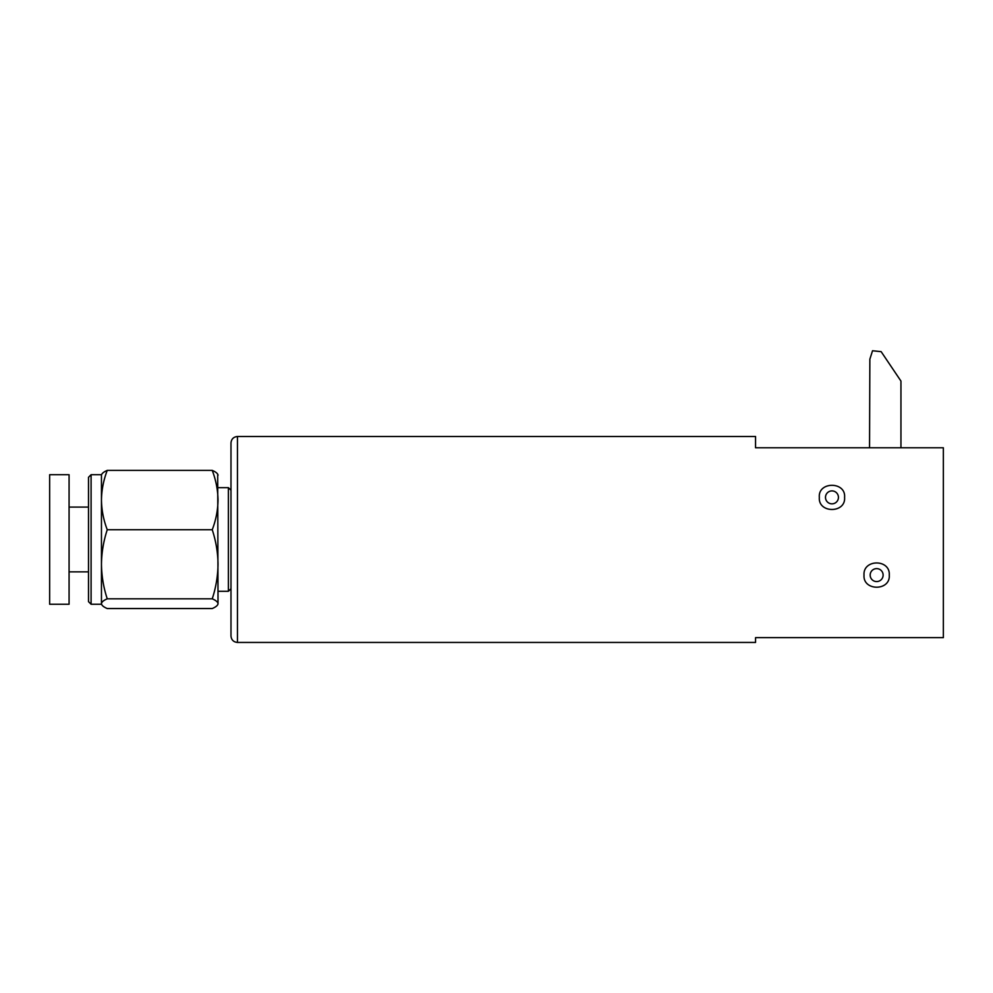 <?xml version="1.0" encoding="UTF-8"?>
<svg xmlns="http://www.w3.org/2000/svg" width="993" height="993" viewBox="0 0 993 993"><rect width="100%" height="100%" fill="white"/><g stroke="black" fill="none" stroke-linecap="round" stroke-linejoin="round"><path stroke-width="1.49" d="M237.451 642.446L755.549 642.446L755.549 637.643L943.35 637.643L943.35 447.769L755.549 447.769L755.549 436.498L237.451 436.498L237.451 642.446C233.529 642.061 231.369 639.902 230.984 635.967L230.984 442.977L230.984 490.257L228.39 487.662L228.39 591.282L230.984 588.688M864.022 575.096C862.83 558.972 890.411 558.873 889.269 575.096C890.584 591.22 862.756 591.245 864.022 575.096M819.337 497.381C817.81 481.332 846.061 481.27 844.584 497.381C845.937 513.48 818.009 513.518 819.337 497.381M869.545 447.769L869.856 359.193L872.537 350.752L881.151 351.659L900.949 381.064L900.949 447.769M828.634 502.93A6.479 6.479 0 0 0 837.509 500.708A6.479 6.479 0 0 0 835.299 491.82A6.479 6.479 0 0 0 826.412 494.042A6.479 6.479 0 0 0 828.634 502.93M873.182 580.57A6.479 6.479 0 0 0 882.119 578.559A6.479 6.479 0 0 0 880.108 569.622A6.479 6.479 0 0 0 871.171 571.633A6.479 6.479 0 0 0 873.182 580.57M88.501 601.646L88.501 477.298L91.095 474.716L91.095 604.24L88.501 601.646M69.076 564.285L69.076 604.24L49.65 604.24L49.65 474.716L69.076 474.716L69.076 564.285M91.095 604.24L101.46 604.24L101.46 474.716L91.095 474.716M101.46 475.262C101.621 473.611 103.545 471.985 107.244 470.397C103.545 480.066 101.609 489.959 101.46 500.075C101.621 510.166 103.545 520.059 107.244 529.741L212.241 529.741C215.953 541.061 217.889 552.58 218.026 564.285C217.852 576.126 215.928 587.645 212.241 598.816C215.94 600.405 217.864 602.031 218.026 603.682L217.703 604.787L218.026 603.682C217.877 605.345 215.94 606.959 212.241 608.548L107.244 608.548C103.545 606.959 101.621 605.333 101.46 603.682L101.46 604.24M107.244 529.741C103.533 541.061 101.609 552.58 101.46 564.285C101.634 576.126 103.557 587.645 107.244 598.816L212.241 598.816M107.244 598.816C103.545 600.405 101.609 602.019 101.46 603.682M107.244 470.397L212.241 470.397C215.94 480.091 217.864 489.983 218.026 500.075C217.877 510.191 215.94 520.084 212.241 529.741M218.026 475.262C217.877 473.599 215.94 471.985 212.241 470.397M218.026 603.682L217.703 474.157M237.451 436.498C233.529 436.883 231.369 439.043 230.984 442.977M88.501 571.856L69.076 571.856M218.026 487.662L228.39 487.662M218.026 591.282L228.39 591.282M88.501 507.088L69.076 507.088"/></g></svg>
